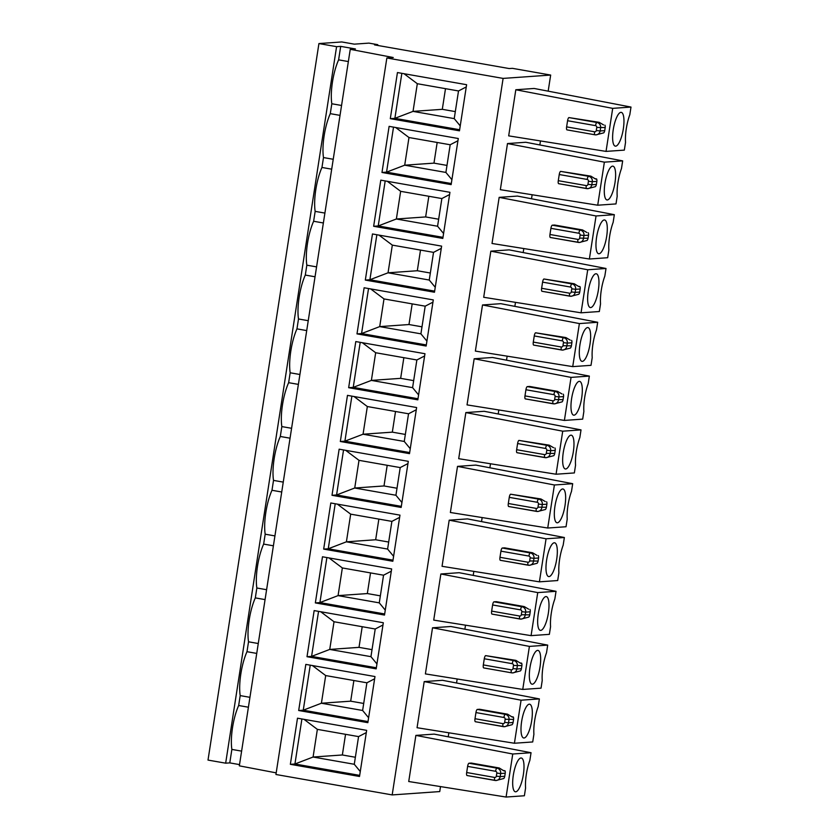 <?xml version="1.0" encoding="UTF-8"?>
<svg xmlns="http://www.w3.org/2000/svg" width="839" height="839" viewBox="0 0 839 839"><rect width="100%" height="100%" fill="white"/><g stroke="black" fill="none" stroke-linecap="round" stroke-linejoin="round"><path stroke-width="1.26" d="M386.852 57.975L503.106 78.405L392.18 794.921L275.937 774.491L386.852 57.975L393.271 57.524L350.251 49.323L355.411 48.956L340.697 46.376L338.61 59.852L348.363 61.562M312.36 665.537L325.689 675.563L321.41 703.229L303.257 710.193L368.017 721.571M310.231 665.17L303.257 710.193L298.684 710.507L305.826 664.394L374.981 676.549L367.849 722.662L298.684 710.507M368.604 717.733L362.616 710.476L366.895 682.799L325.689 675.563M353.88 680.513L350.681 701.173L321.41 703.229L362.616 710.476M524.05 738.005A17.147 4.908 -80 0 1 523.505 737.942A17.147 4.908 -80 0 1 521.837 720.25A17.147 4.908 -80 0 1 529.44 704.183A17.147 4.908 -80 0 1 531.653 720.995A17.147 4.908 -80 0 1 524.05 738.005M276.188 772.866L239.335 765.839L350.251 49.323M340.697 46.376L336.586 46.659L225.66 763.175L229.781 762.892L231.868 749.416A31.179 8.925 -80 0 1 238.664 705.505L240.195 695.604A31.179 8.925 -80 0 1 246.991 651.693L248.522 641.804A31.179 8.925 -80 0 1 255.318 597.892L256.849 588.003A31.179 8.925 -80 0 1 263.645 544.091L265.187 534.202A31.179 8.925 -80 0 1 271.983 490.28L273.514 480.39A31.179 8.925 -80 0 1 280.31 436.479L281.841 426.59A31.179 8.925 -80 0 1 288.637 382.678L290.168 372.789A31.179 8.925 -80 0 1 296.964 328.867L298.495 318.977A31.179 8.925 -80 0 1 305.302 275.066L306.833 265.176A31.179 8.925 -80 0 1 313.629 221.265L315.16 211.376A31.179 8.925 -80 0 1 321.956 167.464L323.487 157.564A31.179 8.925 -80 0 1 330.283 113.653L331.814 103.763A31.179 8.925 -80 0 1 338.61 59.852M297.499 718.194L366.653 730.35L359.512 776.474L290.357 764.319L297.499 718.194M314.153 610.593L383.318 622.748L376.176 668.861L307.011 656.706L314.153 610.593M322.48 556.781L391.645 568.936L384.503 615.06L315.349 602.905L322.48 556.781M330.807 502.981L399.972 515.136L392.83 561.26L323.676 549.094L330.807 502.981M339.145 449.18L408.299 461.335L401.157 507.448L332.003 495.293L339.145 449.18M347.472 395.368L416.626 407.534L409.495 453.647L340.33 441.492L347.472 395.368M355.799 341.567L424.964 353.722L417.822 399.846L348.657 387.691L355.799 341.567M364.126 287.767L433.291 299.922L426.149 346.035L356.995 333.88L364.126 287.767M372.464 233.966L441.618 246.121L434.476 292.234L365.322 280.079L372.464 233.966M389.118 126.353L458.283 138.508L451.141 184.622L381.976 172.467L389.118 126.353M397.445 72.553L466.61 84.708L459.468 130.821L390.303 118.666L397.445 72.553M380.791 180.154L449.945 192.309L442.814 238.433L373.649 226.278L380.791 180.154M336.586 46.659L318.925 43.565L341.798 41.95L354.299 44.152L368.94 43.114L377.76 44.666L374.561 44.897L509.21 68.557L512.409 68.337L550.667 75.059L548.171 91.168M503.106 78.405L550.667 75.059M392.18 794.921L439.741 791.576L440.517 786.594M239.524 764.602L229.781 762.892M225.66 763.175L208.009 760.082L318.925 43.565M246.991 651.693L256.734 653.413M240.195 695.604L249.938 697.324M248.522 641.804L258.265 643.513M424.198 681.593L417.056 727.717L514.412 743.249L521.082 700.198L424.198 681.593L442.489 680.303L539.372 698.918L521.082 700.198M415.871 735.404L408.729 781.518L506.085 797.05L512.755 754.009L415.871 735.404L434.162 734.115L531.045 752.719L512.755 754.009M540.463 140.942L539.844 144.969M532.136 194.742L531.517 198.77M523.809 248.543L523.179 252.57M515.482 302.355L514.852 306.382M507.144 356.156L506.525 360.183M498.817 409.956L498.198 413.984M490.49 463.768L489.871 467.795M482.163 517.569L481.534 521.596M473.836 571.369L473.206 575.397M465.498 625.181L464.879 629.208M457.171 678.982L456.552 683.009M448.844 732.783L448.225 736.81M432.525 627.792L425.394 673.906L522.749 689.438L529.409 646.397L432.525 627.792L450.826 626.502L547.699 645.107L529.409 646.397M440.863 573.991L433.721 620.105L531.077 635.637L537.736 592.596L440.863 573.991L459.153 572.701L556.037 591.306L537.736 592.596M449.19 520.18L442.048 566.304L539.404 581.836L546.063 538.795L449.19 520.18L467.48 518.901L564.364 537.505L546.063 538.795M457.517 466.379L450.375 512.493L547.731 528.025L554.401 484.984L457.517 466.379L475.807 465.089L572.691 483.694L554.401 484.984M465.844 412.578L458.702 458.692L556.068 474.224L562.728 431.183L465.844 412.578L484.134 411.288L581.018 429.893L562.728 431.183M474.171 358.767L467.04 404.891L564.395 420.423L571.055 377.382L474.171 358.767L492.472 357.487L589.345 376.092L571.055 377.382M482.509 304.966L475.367 351.09L572.722 366.622L579.382 323.571L482.509 304.966L500.799 303.676L597.683 322.281L579.382 323.571M490.836 251.165L483.694 297.279L581.049 312.811L587.72 269.77L490.836 251.165L509.126 249.875L606.01 268.48L587.72 269.77M507.49 143.553L500.348 189.677L597.714 205.209L604.374 162.158L507.49 143.553L525.791 142.263L622.664 160.878L604.374 162.158M515.817 89.752L508.686 135.866L606.041 151.398L624.331 150.118L625.527 142.431A23.387 6.691 -80 0 1 629.806 114.754L630.991 107.067L612.701 108.357L515.817 89.752L534.118 88.462L630.991 107.067M499.163 197.364L492.021 243.478L589.377 259.01L596.047 215.969L499.163 197.364L517.453 196.074L614.337 214.679L596.047 215.969M377.76 44.666L377.644 45.432M403.978 73.696L417.319 83.711L413.029 111.388L454.235 118.624L458.514 90.958L417.319 83.711M458.514 90.958L466.264 86.931M460.233 125.892L454.235 118.624M445.499 88.672L442.3 109.322L413.029 111.388L394.875 118.341L459.636 129.73M442.3 109.322L455.315 111.608M401.85 73.318L394.875 118.341L390.303 118.666M320.687 611.736L334.027 621.751L329.737 649.428L311.584 656.381L376.344 667.771M376.942 663.932L370.943 656.664L375.222 628.998L334.027 621.751M375.222 628.998L382.972 624.971M318.558 611.358L311.584 656.381L307.011 656.706M547.699 645.107L546.514 652.794A23.387 6.691 -80 0 0 542.225 680.471L541.04 688.158L522.749 689.438M532.377 684.205A17.147 4.908 -80 0 1 531.832 684.131A17.147 4.908 -80 0 1 530.164 666.439A17.147 4.908 -80 0 1 537.768 650.382A17.147 4.908 -80 0 1 539.991 667.194A17.147 4.908 -80 0 1 532.377 684.205M520.274 662.957L521.659 663.198A4.677 4.468 86 0 1 521.9 665.61L521.418 668.683A4.677 4.468 86 0 1 520.474 670.885L512.765 672.888A4.677 4.468 -94 0 0 516.845 669.008L512.996 668.547A1.563 1.489 -94 0 1 511.287 669.826A3.115 0.891 -80.1 0 0 511.664 672.836L483.704 667.917A3.115 0.891 -80 0 1 483.327 664.918L511.287 669.826M531.077 635.637L549.367 634.347L550.562 626.66A23.387 6.691 -80 0 1 554.841 598.994L556.037 591.306M373.649 226.278L378.221 225.953L442.982 237.332M385.195 180.93L378.221 225.953L396.375 218.989L425.646 216.934L438.661 219.22M511.601 672.815L483.767 667.928A3.115 0.891 -80 0 1 483.704 667.917M521.659 663.198L520.568 663.271L515.912 660.377L485.666 655.626A3.115 0.891 -80 0 0 484.281 658.762L483.327 664.918M540.704 630.393A17.147 4.908 -80 0 1 540.159 630.33A17.147 4.908 -80 0 1 538.491 612.638A17.147 4.908 -80 0 1 546.095 596.571A17.147 4.908 -80 0 1 548.318 613.393A17.147 4.908 -80 0 1 540.704 630.393M362.207 626.712L359.008 647.362L329.737 649.428L370.943 656.664M329.014 557.935L342.354 567.951L338.065 595.617L367.335 593.561L380.361 595.847M326.885 557.557L319.921 602.58L338.065 595.617L379.27 602.863L383.549 575.197L342.354 567.951M383.549 575.197L391.299 571.17M589.377 259.01L607.677 257.72L608.862 250.032A23.387 6.691 -80 0 1 613.152 222.366L614.337 214.679M256.849 588.003L266.603 589.712M255.318 597.892L265.061 599.602M263.645 544.091L273.399 545.801M437.171 142.473L433.973 163.133L446.988 165.419M428.844 196.274L425.646 216.934M441.859 198.56L400.654 191.323L396.375 218.989L437.57 226.236L441.859 198.56L449.599 194.543M395.651 127.497L408.981 137.523L404.702 165.189L433.973 163.133M381.976 172.467L386.548 172.152L451.309 183.531M393.522 127.129L386.548 172.152L404.702 165.189L445.908 172.435L450.186 144.759L457.937 140.742M331.814 103.763L341.557 105.473M330.283 113.653L340.026 115.373M615.669 146.164A17.147 4.908 -80 0 1 615.123 146.091A17.147 4.908 -80 0 1 613.456 128.398A17.147 4.908 -80 0 1 621.059 112.342A17.147 4.908 -80 0 1 623.283 129.154A17.147 4.908 -80 0 1 615.669 146.164M604.961 125.158A4.677 4.468 86 0 1 605.192 127.57L604.72 130.643A4.677 4.468 86 0 1 603.765 132.845L596.057 134.848A4.677 4.468 -94 0 0 600.147 130.957L596.288 130.506L596.76 127.434A1.563 1.489 -94 0 0 595.533 125.64A3.115 0.891 100 0 1 596.917 122.504L599.203 122.337L603.566 124.917M599.015 253.766A17.147 4.908 -80 0 1 598.469 253.703A17.147 4.908 -80 0 1 596.802 236.011A17.147 4.908 -80 0 1 604.405 219.944A17.147 4.908 -80 0 1 606.618 236.766A17.147 4.908 -80 0 1 599.015 253.766M597.714 205.209L616.004 203.919L617.189 196.232A23.387 6.691 -80 0 1 621.479 168.555L622.664 160.878M606.041 151.398L612.701 108.357M595.239 178.717L596.623 178.959A4.677 4.468 86 0 1 596.865 181.371L596.382 184.444A4.677 4.468 86 0 1 595.438 186.646L587.73 188.66A4.677 4.468 -94 0 0 591.81 184.769L587.95 184.318A1.563 1.489 -94 0 1 586.251 185.597L558.292 180.679L559.246 174.533A3.115 0.891 -80 0 1 560.63 171.387L588.59 176.305A3.115 0.891 100 0 0 587.195 179.441A1.563 1.489 -94 0 1 588.433 181.234L587.95 184.318M596.623 178.959L595.533 179.043L590.876 176.148L588.59 176.305A4.677 4.468 -94 0 1 592.292 181.696L588.433 181.234M594.893 134.775L567.059 129.888A3.115 0.891 -80 0 1 566.996 129.877A3.115 0.891 -80 0 1 566.619 126.878L594.578 131.786A1.563 1.489 -94 0 0 596.288 130.506M599.203 122.337L568.957 117.586A3.115 0.891 -80 0 0 567.573 120.722L566.619 126.878M387.314 181.308L400.654 191.323M451.906 179.693L445.908 172.435M450.186 144.759L408.981 137.523M378.987 235.109L392.327 245.124L388.048 272.801L369.894 279.754L434.654 291.133M376.858 234.731L369.894 279.754L365.322 280.079M590.876 176.148L560.63 171.387M607.342 199.965A17.147 4.908 -80 0 1 606.796 199.902A17.147 4.908 -80 0 1 605.129 182.21A17.147 4.908 -80 0 1 612.732 166.143A17.147 4.908 -80 0 1 614.945 182.954A17.147 4.908 -80 0 1 607.342 199.965M586.566 188.576L558.732 183.689A3.115 0.891 -80 0 1 558.669 183.689A3.115 0.891 -80 0 1 558.292 180.679M578.585 286.319L579.969 286.571A4.677 4.468 86 0 1 580.2 288.983L579.728 292.056A4.677 4.468 86 0 1 578.784 294.258L571.065 296.261A4.677 4.468 -94 0 0 575.155 292.371L571.296 291.92A1.563 1.489 -94 0 1 569.587 293.199L541.627 288.291L542.581 282.135A3.115 0.891 -80 0 1 543.976 278.999L571.936 283.918A3.115 0.891 100 0 0 570.541 287.053A1.563 1.489 -94 0 1 571.768 288.847L571.296 291.92M579.969 286.571L578.868 286.644L574.222 283.75L571.936 283.918A4.677 4.468 -94 0 1 575.627 289.298L571.768 288.847M581.049 312.811L599.34 311.521L600.535 303.844A23.387 6.691 -80 0 1 604.814 276.167L606.01 268.48M323.487 157.564L333.23 159.284M321.956 167.464L331.699 169.174M435.242 287.305L429.243 280.037L388.048 272.801L417.308 270.735L430.334 273.021M420.507 250.085L417.308 270.735M315.16 211.376L324.903 213.085M238.664 705.505L248.407 707.214M231.868 749.416L241.611 751.125M506.085 797.05L524.385 795.76L525.571 788.073A23.387 6.691 -80 0 1 529.849 760.407L531.045 752.719M515.723 791.806A17.147 4.908 -80 0 1 515.177 791.743A17.147 4.908 -80 0 1 513.51 774.051A17.147 4.908 -80 0 1 521.103 757.984A17.147 4.908 -80 0 1 523.326 774.806A17.147 4.908 -80 0 1 515.723 791.806M360.277 771.534L354.278 764.277L358.568 736.6L366.307 732.583M304.022 719.348L317.362 729.364L313.083 757.03L294.929 763.993L359.69 775.372M301.904 718.971L294.929 763.993L290.357 764.319M358.568 736.6L317.362 729.364M345.542 734.314L342.354 754.974L313.083 757.03L354.278 764.277M342.354 754.974L355.369 757.26M467.617 766.374A3.115 0.891 -80 0 1 469.011 763.238L496.971 768.146A3.115 0.891 100 0 0 495.576 771.293L467.617 766.374L466.673 772.52L494.622 777.438A1.563 1.489 -94 0 0 496.331 776.159L496.814 773.086A1.563 1.489 -94 0 0 495.576 771.293M494.937 780.427L467.103 775.53A3.115 0.891 -80 0 1 467.04 775.53A3.115 0.891 -80 0 1 466.673 772.52M503.62 770.559L505.005 770.8A4.677 4.468 86 0 1 505.235 773.212L504.763 776.285A4.677 4.468 86 0 1 503.82 778.487L496.101 780.501A4.677 4.468 -94 0 0 500.191 776.61L496.331 776.159M469.011 763.238L471.298 763.071L499.257 767.989L496.971 768.146A4.677 4.468 -94 0 1 500.663 773.537L496.814 773.086M505.005 770.8L503.903 770.884L499.257 767.989M514.412 743.249L532.713 741.959L533.898 734.272A23.387 6.691 -80 0 1 538.187 706.606L539.372 698.918M511.947 716.758L513.332 716.999A4.677 4.468 86 0 1 513.573 719.411L513.09 722.484A4.677 4.468 86 0 1 512.147 724.686L504.438 726.7A4.677 4.468 -94 0 0 508.518 722.809L504.659 722.358A1.563 1.489 -94 0 1 502.96 723.638L475 718.719L475.944 712.573A3.115 0.891 -80 0 1 477.339 709.427L505.298 714.346A3.115 0.891 100 0 0 503.903 717.481A1.563 1.489 -94 0 1 505.141 719.275L504.659 722.358M350.681 701.173L363.696 703.46M477.339 709.427L479.625 709.27L507.585 714.188L505.298 714.346A4.677 4.468 -94 0 1 509 719.736L508.518 722.809L513.09 722.484M513.332 716.999L512.241 717.083L507.585 714.188M503.274 726.626L475.44 721.729A3.115 0.891 -80 0 1 475.367 721.729A3.115 0.891 -80 0 1 475 718.719M366.895 682.799L374.634 678.782M412.18 303.886L408.981 324.536L422.007 326.832M403.853 357.687L400.654 378.347L413.669 380.633M395.526 411.488L392.327 432.148L405.342 434.434M387.199 465.299L384 485.949L397.015 488.246M378.861 519.1L375.662 539.76L388.688 542.046M370.534 572.901L367.335 593.561M359.008 647.362L372.023 649.648M552.303 225.198L554.589 225.03L582.549 229.949L580.263 230.106A3.115 0.891 100 0 0 578.868 233.252A1.563 1.489 -94 0 1 580.106 235.046L579.623 238.119A1.563 1.489 -94 0 1 577.924 239.398L549.965 234.48L550.908 228.334A3.115 0.891 -80 0 1 552.303 225.198L580.263 230.106A4.677 4.468 -94 0 1 583.954 235.497L580.106 235.046M586.912 232.518L582.549 229.949M578.228 242.387L550.394 237.489A3.115 0.891 -80 0 1 550.332 237.489A3.115 0.891 -80 0 1 549.965 234.48M577.924 239.398A3.115 0.891 -80.1 0 0 578.291 242.408A3.115 0.891 -80.1 0 0 578.354 242.408A4.677 4.468 -94 0 0 579.392 242.461L587.111 240.447A4.677 4.468 86 0 0 588.055 238.245L579.623 238.119M543.976 278.999L574.222 283.75M569.901 296.188L542.067 291.301A3.115 0.891 -80 0 1 542.004 291.29A3.115 0.891 -80 0 1 541.627 288.291M590.687 307.577A17.147 4.908 -80 0 1 590.142 307.504A17.147 4.908 -80 0 1 588.464 289.812A17.147 4.908 -80 0 1 596.068 273.755A17.147 4.908 -80 0 1 598.291 290.567A17.147 4.908 -80 0 1 590.687 307.577M535.649 332.8L565.895 337.561L563.598 337.718A3.115 0.891 100 0 0 562.214 340.854A1.563 1.489 -94 0 1 563.441 342.648L562.969 345.731A1.563 1.489 -94 0 1 561.26 347L533.3 342.092L534.254 335.946A3.115 0.891 -80 0 1 535.649 332.8L563.598 337.718A4.677 4.468 -94 0 1 567.3 343.109L563.441 342.648M570.247 340.131L565.895 337.561M561.574 349.989L533.74 345.102A3.115 0.891 -80 0 1 533.677 345.102A3.115 0.891 -80 0 1 533.3 342.092M561.26 347A3.115 0.891 -80.1 0 0 561.637 350.01A3.115 0.891 -80.1 0 0 561.7 350.01A4.677 4.468 -94 0 0 562.738 350.073L570.447 348.059A4.677 4.468 86 0 0 571.401 345.857L562.969 345.731M582.35 361.378A17.147 4.908 -80 0 1 581.805 361.315A17.147 4.908 -80 0 1 580.137 343.623A17.147 4.908 -80 0 1 587.74 327.556A17.147 4.908 -80 0 1 589.964 344.368A17.147 4.908 -80 0 1 582.35 361.378M527.312 386.611L529.598 386.443L557.557 391.362L555.271 391.519A3.115 0.891 100 0 0 553.876 394.655A1.563 1.489 -94 0 1 555.114 396.459L554.642 399.532A1.563 1.489 -94 0 1 552.932 400.811L524.973 395.893L525.927 389.747A3.115 0.891 -80 0 1 527.312 386.611L555.271 391.519A4.677 4.468 -94 0 1 558.973 396.91L555.114 396.459M561.92 393.931L557.557 391.362M553.247 403.8L525.413 398.903A3.115 0.891 -80 0 1 525.35 398.903A3.115 0.891 -80 0 1 524.973 395.893M552.932 400.811A3.115 0.891 -80.1 0 0 553.31 403.811A3.115 0.891 -80.1 0 0 553.373 403.821A4.677 4.468 -94 0 0 554.411 403.874L562.12 401.86A4.677 4.468 86 0 0 563.074 399.658L554.642 399.532M574.023 415.179A17.147 4.908 -80 0 1 573.477 415.116A17.147 4.908 -80 0 1 571.81 397.424A17.147 4.908 -80 0 1 579.413 381.357A17.147 4.908 -80 0 1 581.637 398.179A17.147 4.908 -80 0 1 574.023 415.179M518.984 440.412L549.23 445.163L546.944 445.32A3.115 0.891 100 0 0 545.549 448.466A1.563 1.489 -94 0 1 546.787 450.26L546.304 453.333A1.563 1.489 -94 0 1 544.605 454.612L516.646 449.704L517.6 443.548A3.115 0.891 -80 0 1 518.984 440.412L546.944 445.32A4.677 4.468 -94 0 1 550.646 450.711L546.787 450.26M553.593 447.732L549.23 445.163M544.92 457.601L517.086 452.714A3.115 0.891 -80 0 1 517.023 452.703A3.115 0.891 -80 0 1 516.646 449.704M544.605 454.612A3.115 0.891 -80.1 0 0 544.972 457.622A3.115 0.891 -80.1 0 0 545.046 457.622A4.677 4.468 -94 0 0 546.084 457.675L553.792 455.671A4.677 4.468 86 0 0 554.736 453.469L546.304 453.333M565.696 468.991A17.147 4.908 -80 0 1 565.15 468.917A17.147 4.908 -80 0 1 563.483 451.225A17.147 4.908 -80 0 1 571.086 435.168A17.147 4.908 -80 0 1 573.299 451.98A17.147 4.908 -80 0 1 565.696 468.991M510.657 494.213L540.903 498.964L538.617 499.132A3.115 0.891 100 0 0 537.222 502.267A1.563 1.489 -94 0 1 538.46 504.061L537.977 507.134A1.563 1.489 -94 0 1 536.268 508.413L508.319 503.505L509.263 497.359A3.115 0.891 -80 0 1 510.657 494.213L538.617 499.132A4.677 4.468 -94 0 1 542.309 504.512L538.46 504.061M545.266 501.544L540.903 498.964M536.582 511.402L508.749 506.515A3.115 0.891 -80 0 1 508.686 506.515A3.115 0.891 -80 0 1 508.319 503.505M536.268 508.413A3.115 0.891 -80.1 0 0 536.645 511.423A3.115 0.891 -80.1 0 0 536.708 511.423A4.677 4.468 -94 0 0 537.747 511.486L545.465 509.472A4.677 4.468 86 0 0 546.409 507.27L537.977 507.134M557.369 522.791A17.147 4.908 -80 0 1 556.823 522.728A17.147 4.908 -80 0 1 555.156 505.026A17.147 4.908 -80 0 1 562.749 488.969A17.147 4.908 -80 0 1 564.972 505.781A17.147 4.908 -80 0 1 557.369 522.791M502.33 548.024L504.617 547.857L532.576 552.775L530.29 552.932A3.115 0.891 100 0 0 528.895 556.068A1.563 1.489 -94 0 1 530.122 557.872L529.65 560.945A1.563 1.489 -94 0 1 527.941 562.224L499.981 557.306L500.935 551.16A3.115 0.891 -80 0 1 502.33 548.024L530.29 552.932A4.677 4.468 -94 0 1 533.982 558.323L530.122 557.872M536.939 555.345L532.576 552.775M528.255 565.213L500.422 560.316A3.115 0.891 -80 0 1 500.359 560.316A3.115 0.891 -80 0 1 499.981 557.306M527.941 562.224A3.115 0.891 -80.1 0 0 528.318 565.224A3.115 0.891 -80.1 0 0 528.381 565.234A4.677 4.468 -94 0 0 529.419 565.287L537.128 563.273A4.677 4.468 86 0 0 538.082 561.071L529.65 560.945M549.042 576.592A17.147 4.908 -80 0 1 548.496 576.529A17.147 4.908 -80 0 1 546.818 558.837A17.147 4.908 -80 0 1 554.422 542.77A17.147 4.908 -80 0 1 556.645 559.592A17.147 4.908 -80 0 1 549.042 576.592M494.003 601.825L496.289 601.657L524.239 606.576L521.952 606.733A3.115 0.891 100 0 0 520.568 609.88A1.563 1.489 -94 0 1 521.795 611.673L521.323 614.746A1.563 1.489 -94 0 1 519.614 616.025L491.654 611.107L492.608 604.961A3.115 0.891 -80 0 1 494.003 601.825L521.952 606.733A4.677 4.468 -94 0 1 525.654 612.124L521.795 611.673M528.601 609.145L524.239 606.576M519.928 619.014L492.094 614.117A3.115 0.891 -80 0 1 492.032 614.117A3.115 0.891 -80 0 1 491.654 611.107M519.614 616.025A3.115 0.891 -80.1 0 0 519.991 619.035A3.115 0.891 -80.1 0 0 520.054 619.035A4.677 4.468 -94 0 0 521.092 619.088L528.801 617.074A4.677 4.468 86 0 0 529.755 614.882L521.323 614.746M429.243 280.037L433.532 252.371L392.327 245.124M368.531 288.543L361.567 333.565L379.71 326.602L420.916 333.838L425.195 306.172L384 298.925L379.71 326.602L408.981 324.536M360.204 342.343L353.229 387.366L371.383 380.403L412.589 387.649L416.868 359.973L375.673 352.737L371.383 380.403L400.654 378.347M351.877 396.144L344.902 441.167L363.056 434.214L404.262 441.45L408.541 413.784L367.335 406.537L363.056 434.214L392.327 432.148M343.55 449.956L336.575 494.968L354.729 488.015L395.924 495.251L400.213 467.585L359.008 460.338L354.729 488.015L384 485.949M335.212 503.757L328.248 548.779L346.402 541.816L387.597 549.063L391.886 521.386L350.681 514.15L346.402 541.816L375.662 539.76M588.296 232.76A4.677 4.468 86 0 1 588.538 235.172L588.055 238.245M571.642 340.372A4.677 4.468 86 0 1 571.873 342.784L571.401 345.857M572.722 366.622L591.013 365.332L592.208 357.645A23.387 6.691 -80 0 1 596.487 329.968L597.683 322.281M563.315 394.173A4.677 4.468 86 0 1 563.546 396.585L563.074 399.658M564.395 420.423L582.686 419.133L583.871 411.446A23.387 6.691 -80 0 1 588.16 383.78L589.345 376.092M554.978 447.984A4.677 4.468 86 0 1 555.219 450.386L554.736 453.469M556.068 474.224L574.358 472.934L575.544 465.246A23.387 6.691 -80 0 1 579.833 437.58L581.018 429.893M546.65 501.785A4.677 4.468 86 0 1 546.881 504.197L546.409 507.27M547.731 528.025L566.031 526.745L567.216 519.058A23.387 6.691 -80 0 1 571.506 491.381L572.691 483.694M538.323 555.586A4.677 4.468 86 0 1 538.554 557.998L538.082 561.071M539.404 581.836L557.694 580.546L558.889 572.859A23.387 6.691 -80 0 1 563.168 545.193L564.364 537.505M529.996 609.397A4.677 4.468 86 0 1 530.227 611.799L529.755 614.882M443.569 233.494L437.57 226.236M433.532 252.371L441.272 248.344M370.66 288.91L384 298.925M356.995 333.88L361.567 333.565L426.317 344.944M426.915 341.106L420.916 333.838M425.195 306.172L432.945 302.155M362.333 342.721L375.673 352.737M348.657 387.691L353.229 387.366L417.99 398.745M418.588 394.907L412.589 387.649M416.868 359.973L424.618 355.956M354.006 396.522L367.335 406.537M340.33 441.492L344.902 441.167L409.663 452.546M410.261 448.708L404.262 441.45M408.541 413.784L416.291 409.757M345.668 450.323L359.008 460.338M332.003 495.293L336.575 494.968L401.336 506.357M401.923 502.519L395.924 495.251M400.213 467.585L407.953 463.568M337.341 504.134L350.681 514.15M323.676 549.094L328.248 548.779L392.998 560.158M393.596 556.32L387.597 549.063M391.886 521.386L399.626 517.369M315.349 602.905L319.921 602.58L384.671 613.959M385.269 610.121L379.27 602.863M313.629 221.265L323.372 222.975M306.833 265.176L316.576 266.886M305.302 275.066L315.044 276.776M298.495 318.977L308.249 320.697M296.964 328.867L306.717 330.587M290.168 372.789L299.911 374.498M288.637 382.678L298.38 384.388M281.841 426.59L291.584 428.299M280.31 436.479L290.053 438.189M273.514 480.39L283.257 482.11M271.983 490.28L281.726 492M265.187 534.202L274.93 535.911M511.727 672.836A3.115 0.891 -80.1 0 1 511.664 672.836L512.765 672.888A4.677 4.468 -94 0 1 511.727 672.836M521.9 665.61L513.468 665.474L512.996 668.547M513.468 665.474A1.563 1.489 -94 0 0 512.23 663.68L484.281 658.762M485.666 655.626L513.625 660.545A4.677 4.468 -94 0 1 517.327 665.925L516.845 669.008L521.418 668.683M515.912 660.377L513.625 660.545A3.115 0.891 100 0 0 512.23 663.68M605.192 127.57L596.76 127.434M568.957 117.586L596.917 122.504A4.677 4.468 -94 0 1 600.619 127.885L600.147 130.957L604.72 130.643M566.996 129.877L594.956 134.796A3.115 0.891 -80.1 0 0 595.019 134.796A4.677 4.468 -94 0 0 596.057 134.848L594.956 134.796A3.115 0.891 -80.1 0 1 594.578 131.786M596.865 181.371L592.292 181.696L591.81 184.769L596.382 184.444M567.573 120.722L595.533 125.64M559.246 174.533L587.195 179.441M558.669 183.689L587.73 188.66A4.677 4.468 -94 0 1 586.692 188.607A3.115 0.891 -80.1 0 1 586.629 188.597A3.115 0.891 -80.1 0 1 586.251 185.597M580.2 288.983L575.627 289.298L575.155 292.371L579.728 292.056M505.235 773.212L500.663 773.537L500.191 776.61L504.763 776.285M467.04 775.53L496.101 780.501A4.677 4.468 -94 0 1 495.062 780.448A3.115 0.891 -80.1 0 1 495 780.448A3.115 0.891 -80.1 0 1 494.622 777.438M513.573 719.411L505.141 719.275M475.944 712.573L503.903 717.481M475.367 721.729L504.438 726.7A4.677 4.468 -94 0 1 503.39 726.647A3.115 0.891 -80.1 0 1 503.327 726.637A3.115 0.891 -80.1 0 1 502.96 723.638M550.908 228.334L578.868 233.252M550.332 237.489L579.392 242.461A4.677 4.468 -94 0 0 583.483 238.57L583.954 235.497L588.538 235.172M542.581 282.135L570.541 287.053M542.004 291.29L571.065 296.261A4.677 4.468 -94 0 1 570.027 296.209A3.115 0.891 -80.1 0 1 569.964 296.209A3.115 0.891 -80.1 0 1 569.587 293.199M534.254 335.946L562.214 340.854M533.677 345.102L562.738 350.073A4.677 4.468 -94 0 0 566.828 346.182L567.3 343.109L571.873 342.784M525.927 389.747L553.876 394.655M525.35 398.903L554.411 403.874A4.677 4.468 -94 0 0 558.491 399.983L558.973 396.91L563.546 396.585M517.6 443.548L545.549 448.466M517.023 452.703L546.084 457.675A4.677 4.468 -94 0 0 550.164 453.784L550.646 450.711L555.219 450.386M509.263 497.359L537.222 502.267M508.686 506.515L537.747 511.486A4.677 4.468 -94 0 0 541.837 507.595L542.309 504.512L546.881 504.197M500.935 551.16L528.895 556.068M500.359 560.316L529.419 565.287A4.677 4.468 -94 0 0 533.51 561.396L533.982 558.323L538.554 557.998M492.608 604.961L520.568 609.88M492.032 614.117L521.092 619.088A4.677 4.468 -94 0 0 525.183 615.197L525.654 612.124L530.227 611.799"/></g></svg>
